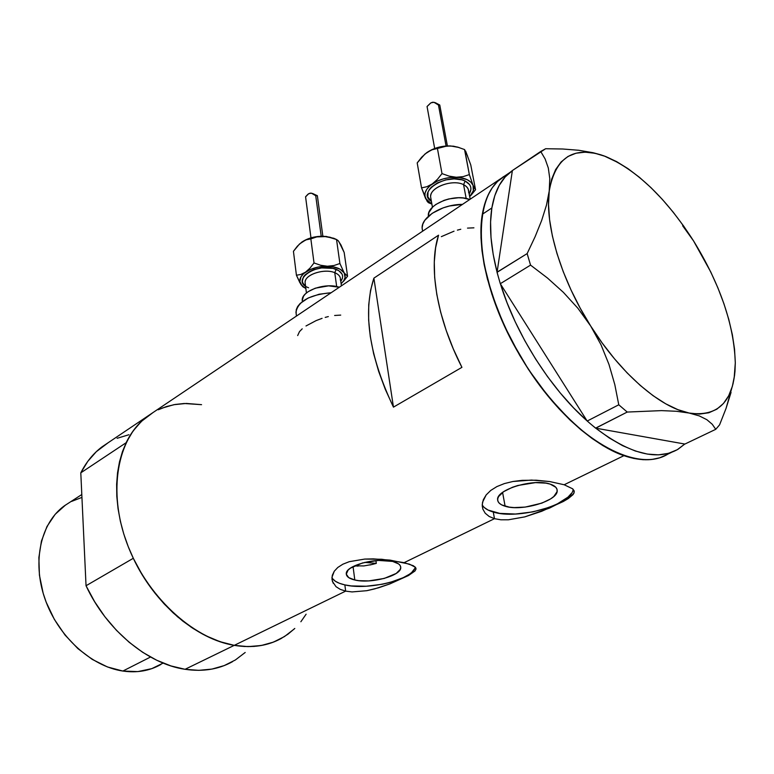 <?xml version="1.0" encoding="UTF-8"?>
<svg xmlns="http://www.w3.org/2000/svg" width="774" height="774" viewBox="0 0 774 774"><rect width="100%" height="100%" fill="white"/><g stroke="black" fill="none" stroke-linecap="round" stroke-linejoin="round"><path stroke-width="1.16" d="M454.028 231.174L441.354 236.65M460.791 229.259L457.415 230.13M473.92 227.827L467.515 228.107M302.208 328.824L299.499 331.611L297.671 335.568M322.081 318.346L316.14 320.6L305.991 325.98M328.331 316.585L325.196 317.398M340.724 315.105L334.629 315.473M354.811 579.997C349.258 578.691 346.413 576.63 346.288 573.815C345.165 565.659 376.87 557.087 392.66 561.421L398.649 563.936L400.216 565.601L400.748 567.458L400.226 569.432L396.211 573.437L384.214 578.449L368.743 580.906L358.981 580.674L354.811 579.997L348.706 577.617L346.297 574.173L348.039 570.167L350.428 568.155L362.513 562.95L378.457 560.415L392.66 561.421C397.933 562.766 400.632 564.778 400.748 567.458C401.658 575.721 370.717 584.06 354.811 579.997L353.05 566.568L354.811 579.997M505.112 506.235C500.304 504.783 497.808 502.616 497.624 499.733C495.911 489.603 533.789 478.177 550.179 484.118L555.829 487.291L557.019 489.362L557.067 491.654L553.797 496.511L550.633 498.891L541.858 503.129L525.236 507.086L514.217 507.58L509.331 507.134L501.726 504.919L499.288 503.226L497.924 501.213L497.672 498.969L498.572 496.569L503.651 491.664L512.456 487.262L517.854 485.482L535.424 482.628L545.941 483.14L550.179 484.118C554.677 485.579 557.019 487.678 557.183 490.416C558.615 500.72 521.666 511.778 505.112 506.235L502.587 492.419L505.112 506.235M482.221 504.793C483.818 507.947 487.504 510.366 493.28 512.04L494.47 518.686L489.149 516.461L485.221 513.23L482.889 509.205L482.241 505.925L482.55 502.2L486.169 494.925L490.745 490.435L496.879 486.594L504.396 483.576L512.92 481.496L522.082 480.354L536.227 480.209L549.637 481.544L564.169 484.756L572.615 488.791L574.163 490.997L573.902 493.319L568.29 498.572L549.656 508.034L524.811 516.877L508.373 519.799L500.952 519.799L494.47 518.686L404.154 562.65L413.229 565.688L415.435 567.332L416.006 569.074L414.98 570.989L408.469 575.537L390.009 583.857L374.703 588.888L366.847 590.688L352.064 591.926L345.649 591.123L340.231 589.353L336.022 586.682L332.414 581.409L331.94 577.385L334.262 571.222L337.832 567.429L342.882 564.198L349.258 561.682L364.767 559.07L381.795 559.263L404.154 562.65L494.47 518.686L489.149 516.461L485.221 513.23M331.94 577.452C333.468 580.81 337.764 583.286 344.856 584.892L345.649 591.123L234.261 645.352C252.16 648.283 267.978 645.903 281.717 638.211C267.978 645.903 252.16 648.283 234.261 645.352L345.649 591.123L340.231 589.353L336.022 586.682M503.506 176.636L497.479 181.513L492.283 187.743L487.978 195.29L484.65 204.123L482.337 214.166L481.109 225.34L480.983 237.541L481.989 250.641L484.137 264.524L487.417 279.027L497.276 309.252L503.748 324.606L511.169 339.892L528.487 369.479L548.398 396.578L559.021 408.778L569.916 419.905L580.945 429.812L591.994 438.413L602.917 445.631L613.598 451.397L623.912 455.673L564.169 484.756L623.912 455.673C582.271 441.596 529.687 384.426 501.958 320.591C474.065 256.736 475.362 198.279 500.526 178.794C491.229 186.244 485.163 198.067 482.328 214.263L491.858 207.974C494.605 191.758 500.594 179.945 509.834 172.534L512.378 170.541L497.072 272.177L512.359 170.677L505.151 176.985L499.24 185.354L494.779 195.725L491.858 207.974L482.328 214.263C474.404 258.971 500.246 335.606 544.141 391.267C587.95 447.13 640.398 471.414 667.885 454.106C656.275 461.081 641.617 461.604 623.912 455.673L633.771 458.44L643.068 459.708L651.708 459.485L659.632 457.821L666.762 454.744M669.529 453.042L667.885 454.106L669.529 453.042M482.889 509.205L482.231 504.609L483.315 499.743L486.169 494.925L490.745 490.435L496.879 486.594L504.396 483.576L512.92 481.496L531.535 480.074L549.637 481.544L564.169 484.756L572.615 488.791L574.269 491.925L573.108 494.557L568.29 498.572L563.23 501.542L541.674 511.304L524.811 516.877L508.373 519.799L500.952 519.799L494.47 518.686L493.28 512.04C517.632 519.973 571.26 505.093 573.215 489.371M333.255 583.315L331.978 579.426L332.307 575.305L334.262 571.222L337.832 567.429L342.882 564.198L349.258 561.682L364.767 559.07L373.281 558.876L390.038 560.115L409.446 564.14L415.435 567.332L416.006 569.074L414.98 570.989L408.469 575.537L390.009 583.857L378.602 587.785L366.847 590.688L352.064 591.926L345.649 591.123L344.856 584.892C368.124 590.668 412.89 579.571 415.261 567.129M509.834 172.534L101.984 446.879C93.286 453.467 86.224 462.117 80.796 472.837L126.143 442.709C131.425 431.863 138.382 423.155 147.002 416.596C117.387 438.684 107.547 491.161 126.965 543.329C146.218 595.506 192.184 638.318 234.261 645.352L244.323 646.503L254.066 646.416L263.383 645.09L272.187 642.584L280.401 638.937L287.957 634.196L294.797 628.449M461.923 367.35L393.453 407.134C369.208 355.885 362.677 312.889 373.881 278.147L438.548 235.19C428.225 266.227 436.681 318.201 461.923 367.35L393.453 407.134L373.881 278.147L438.548 235.19L435.598 247.786L434.282 261.999L434.669 277.614L436.788 294.401L440.629 312.086L446.163 330.353L453.293 348.89L461.923 367.35M162.056 408.121L173.869 404.696L186.37 403.438L201.569 404.667L184.202 403.496L175.166 404.463L166.478 406.553L158.225 409.775M245.194 652.472L235.335 659.999L224.199 665.592L211.96 669.084L198.831 670.342L185.063 669.297L170.919 665.921L156.687 660.222L142.658 652.298L129.152 642.265L116.468 630.326L104.887 616.733L94.67 601.756L86.04 585.744L80.796 472.837L126.143 442.709L132.983 431.108L141.39 421.395L153.088 412.503L143.354 419.585L136.911 426.116L131.241 433.663L126.404 442.186L122.466 451.6L119.496 461.826L117.542 472.769L116.632 484.311L116.797 496.347L118.054 508.731L120.386 521.328L123.782 534.002L128.223 546.608L133.641 559.002L139.997 571.028L147.215 582.561L155.197 593.445L163.865 603.575L173.105 612.824L182.809 621.106L192.871 628.314L203.156 634.39L213.566 639.285L223.967 642.942L234.261 645.352C196.538 639.305 154.723 604.02 133.302 558.286L86.04 585.744C106.599 630.075 147.582 663.908 185.063 669.297L234.261 645.352L185.063 669.297C202.856 671.919 218.684 669.375 232.539 661.664M300.863 621.754L306.117 614.188M358.033 566.123L354.608 565.804L363.857 565.929L373.174 564.256M376.299 563.404L375.903 560.589L376.299 563.404L364.757 562.379L376.299 563.404L370.03 564.972M393.453 407.134L385.288 389.303L378.641 371.356L373.61 353.612L370.262 336.39L368.637 319.972L368.734 304.646L370.504 290.637L373.881 278.147L393.453 407.134M332.694 578.797L335.384 581.264L339.486 583.325L344.856 584.892L351.261 585.918L366.218 586.237L382.201 584.264L389.873 582.493L403.186 577.694L408.333 574.83M412.203 571.793L414.622 568.697M484.234 507.463L488.036 510.047L499.772 513.394L515.474 514.033L532.88 511.885L549.53 507.27L556.825 504.213L567.971 497.15L571.386 493.396M601.185 154.916L593.145 152.73L578.759 150.272L562.737 149.005L545.641 148.724L512.378 170.541L540.716 151.472L545.148 159.009L548.311 168.016L549.782 178.61L549.23 191.014L546.473 205.129L541.684 220.406L535.134 236.65L527.142 253.601L530.548 265.114L500.304 283.71L499.201 279.849L500.304 283.71L530.548 265.114L547.46 278.011L563.346 292.311L577.907 308.275L590.707 326.048L601.021 344.807L608.983 364.448L614.808 384.61L618.774 404.792L627.221 412.058L595.593 428.138L592.749 425.748L595.728 428.167L627.221 412.058L661.538 410.617L676.379 411.275L689.189 413.055L699.28 415.899L706.875 419.702L712.244 424.258L715.747 429.318L684.903 444.053L715.747 429.318L719.568 424.878L726.031 408.459L733.142 383.391M587.05 420.853L590.03 423.455L587.05 420.853L500.43 283.903L587.05 420.853L573.466 407.753L560.202 392.911L547.518 376.599L535.656 359.097L524.83 340.734L515.232 321.839L507.057 302.779L500.43 283.903C515.736 333.913 550.372 388.606 587.05 420.853M734.226 377.151L735.3 362.832L734.981 371.327C732.03 403.041 716.763 416.954 689.189 413.055C660.232 407.656 620.177 373.136 590.707 326.048C560.898 279.25 544.654 224.499 549.23 191.014C555.335 157.257 573.602 145.541 604.03 155.884L615.872 161.524L605.549 156.454C636.799 170.028 666.124 198.154 693.514 240.849L682.649 225.776M593.145 152.73L578.759 150.272L562.737 149.005L545.641 148.724L540.716 151.472L545.148 159.009L548.311 168.016L549.782 178.61L549.23 191.014L546.473 205.129L541.684 220.406L535.134 236.65L527.142 253.601L497.072 272.177L498.146 276.173L497.043 272.332L527.142 253.601L530.548 265.114L547.46 278.011L563.346 292.311L577.907 308.275L590.707 326.048L601.021 344.807L608.983 364.448L614.808 384.61L618.774 404.792L587.176 421.046L618.774 404.792L627.221 412.058L661.538 410.617L676.379 411.275L689.189 413.055L699.28 415.899L706.875 419.702L712.244 424.258L715.747 429.318L719.568 424.878L726.031 408.459L731.053 392.399M684.787 444.034L595.728 428.167L684.787 444.034L677.25 449.723L668.426 453.361L658.413 454.851L647.325 454.077L635.328 451.019L622.586 445.65L609.312 437.997L595.728 428.167C629.939 454.086 657.378 461.12 678.034 449.259L684.787 444.034M734.855 371.897L735.3 362.832L734.545 349.248L732.359 334.726L728.808 319.507L723.961 303.824L717.904 287.889L710.745 271.945L693.504 240.83M605.549 156.454L594.974 153.271L585.067 152.168L576.011 153.213L567.971 156.464L561.131 161.93L555.635 169.564L551.63 179.297L549.23 191.014L548.534 204.53L549.579 219.632L552.394 236.051L556.951 253.475L563.201 271.568L571.009 289.95L580.239 308.236L590.707 326.048L602.182 342.998L614.43 358.739L627.172 372.942L640.156 385.336L653.092 395.688L665.746 403.825L677.85 409.639L689.189 413.055L699.57 414.09L708.829 412.765L716.83 409.194L723.458 403.486L728.663 395.804L732.368 386.332L734.584 375.274L735.3 362.832C734.033 324.809 720.101 284.145 693.514 240.849L683.694 226.124L673.245 212.231L662.292 199.344L651.002 187.666L639.508 177.381L627.995 168.645L616.617 161.621L605.549 156.454M497.072 272.177L493.173 254.317L491.006 237.492L490.581 221.964L491.858 207.974C489.013 225.94 490.745 247.341 497.072 272.177M499.201 279.849L498.146 276.173L499.201 279.849M592.749 425.748L590.03 423.455L592.749 425.748M666.83 454.715L659.7 457.792L651.785 459.475L643.146 459.708L633.858 458.46L624.008 455.702L613.695 451.445L603.014 445.689L592.091 438.49L581.051 429.899L570.012 420.001L548.495 396.694L528.574 369.614L519.528 355.043L503.816 324.751L491.858 294.13L484.166 264.65L482.009 250.766L480.983 237.657L481.099 225.447L482.328 214.263L484.621 204.21L487.949 195.367L492.235 187.801L497.43 181.561L505.761 175.272M69.283 502.645L64.416 505.799C40.877 522.692 31.918 561.227 44.882 598.631C57.731 636.025 90.906 666.375 122.853 671.048L150.524 657.029L122.853 671.048C137.027 673.061 149.701 670.865 160.876 664.479M294.217 628.991L284.484 636.557L273.435 642.12L261.225 645.516L248.086 646.619L234.261 645.352L220 641.685L205.603 635.648L191.372 627.327L177.623 616.849L164.659 604.426L152.778 590.32L142.242 574.821L133.302 558.286L86.04 585.744L80.796 472.837L87.791 461.352L96.315 451.687L108.108 442.767M117.116 438.297L128.948 434.727M163.14 663.095L151.791 668.639L137.84 671.6L122.853 671.048L107.431 666.946L92.222 659.38L77.893 648.622L65.064 635.086L54.335 619.364L46.159 602.143L43.151 593.203L39.426 575.159L38.864 557.551L41.428 541.123L46.962 526.533L55.148 514.333L65.606 504.958M71.547 501.417L81.938 497.401M470.224 199.179L468.096 188.827L466.354 186.505L463.568 184.667L465.145 181.039C471.076 184.27 472.43 188.566 469.218 193.916L470.94 189.272L470.689 186.853L469.615 184.609L465.145 181.039L461.923 179.839L454.115 178.881L445.534 179.936L437.552 182.828L431.389 187.105L429.318 189.553L428.012 192.078L427.887 196.983L431.408 201.385C415.638 191.846 448.049 171.905 465.145 181.039L463.568 184.667C453.351 179.162 431.505 186.495 430.731 195.599M424.945 154.026L431.824 149.682L437.765 147.486L444.121 146.199L450.439 145.928L457.55 147.07L464.545 149.556L467.593 156.038M431.873 204.046L428.448 202.691L431.882 204.055L426.551 200.079L424.984 196.741L425.071 193.045L426.813 189.253L430.102 185.615L437.455 181.01L443.483 178.823L449.917 177.536L459.33 177.488L467.157 179.655L470.873 182.18L473.078 185.344L469.354 174.595L464.739 149.759M439.835 105.341L438.471 105.061L446.066 146.005L438.471 105.061L435.22 102.652L432.531 102.236L430.625 103.039L427.054 106.502L434.678 148.492M447.391 145.928L439.767 105.022M429.338 203.069L431.534 203.92M468.589 192.455C469.005 189.175 467.341 186.573 463.568 184.667L466.18 198.492L463.568 184.667C452.567 178.697 429.096 187.685 430.654 197.118L430.876 198.367M470.989 195.329L475.555 189.717L473.078 185.344L469.354 174.595L463.191 176.617L456.292 177.256C465.155 177.778 470.747 180.477 473.078 185.344L473.311 190.82L469.731 196.577L475.555 189.717L473.078 185.344C474.452 189.02 473.34 192.765 469.731 196.577M462.484 204.384C442.08 204.249 420.708 217.339 422.159 228.591L422.507 230.662L422.14 227.73L422.846 224.044L424.81 220.319L432.182 213.314L443.183 207.848L449.53 205.99L462.484 204.384M469.692 199.537C454.831 193.084 426.522 204.539 428.39 216.014L428.922 212.492L432.763 206.958L435.917 204.423L444.112 200.331L448.823 198.937L458.556 197.747L463.191 197.999L469.692 199.537M458.914 147.466L450.439 145.928C441.461 145.773 433.556 148.018 426.706 152.652L432.076 149.779L437.426 148.463L442.002 173.608L437.397 179.375L432.269 183.931C439.216 179.365 447.227 177.14 456.292 177.256L449.094 176.124L442.002 173.608L437.397 179.375L432.269 183.931L426.851 186.718L421.54 187.888L425.565 198.463C423.591 193.548 425.826 188.701 432.269 183.931L426.851 186.718L421.54 187.888L417.196 162.908L424.955 154.026M458.866 147.447L453.438 146.18L446.917 146.015L437.426 148.463L443.589 146.509L450.439 145.928L457.55 147.07L464.545 149.556L469.354 174.595L463.191 176.617L456.292 177.256L449.094 176.124L442.002 173.608L437.426 148.463L432.076 149.779L426.706 152.652L421.675 157.219L417.196 162.908L421.54 187.888L427.18 201.375L428.448 202.691L431.679 203.949L425.565 198.463L428.448 202.691L431.515 203.92M466.19 152.555L470.766 164.939L475.555 189.717L470.766 164.939L465.648 151.114M439.526 104.954L438.471 105.061L433.904 102.245L430.876 102.874L427.093 106.493M308.574 287.764C289.312 280.739 317.727 261.37 336.187 269.342L334.765 272.68C324.945 268.365 306.156 273.977 305.227 281.426M336.574 239.534L333.739 238.247L338.103 240.579L340.647 244.642M317.03 195.474L315.724 195.735L321.21 236.244L315.724 195.735L312.657 193.519L310.181 193.123L307.955 194.226L305.643 196.683M322.855 236.234L317.359 195.716L312.648 193.519M341.411 285.829L340.434 278.824C340.241 276.212 338.344 274.17 334.765 272.68L336.68 286.574L334.765 272.68C324.229 268.017 304.105 274.867 305.111 282.674L306.427 292.969M305.053 288.034L300.951 284.493C298.512 280.352 300.051 276.231 305.556 272.129C311.564 268.201 318.84 266.237 327.402 266.237C335.8 266.595 341.402 268.82 344.188 272.903L339.902 263.508L333.971 265.53L327.402 266.237L320.63 265.259L314.021 262.947L309.997 268.123L305.556 272.129L300.922 274.441L296.423 275.234L300.951 284.493L302.953 286.854L305.846 288.441L302.063 285.848L299.828 281.504L301.038 276.686L303.718 273.57L310.103 269.604L318.433 267.02L327.402 266.237L333.033 266.788L339.97 269.129L344.188 272.903L345.069 277.537L343.733 280.739L341.392 283.419M340.328 280.091C340.831 276.937 338.973 274.47 334.765 272.68L336.187 269.342C342.737 272.361 344.266 276.357 340.783 281.349L342.398 278.379L342.64 276.25L342.118 274.199L338.828 270.677L333.004 268.365L321.539 267.92L313.818 269.7L310.393 271.142L305.101 274.818L303.437 276.908L302.344 281.194L302.963 283.216L305.556 286.109M331.137 292.736C309.958 294.642 298.232 301.096 295.958 312.096L296.152 313.596L296.239 309.726L297.622 306.552L300.148 303.466L308.187 298.009L319.14 294.226L331.137 292.736M339.293 287.251C325.244 282.249 301.047 290.995 302.247 300.476L303.505 296.219L305.401 293.897L308.071 291.721L315.289 288.189L328.582 285.858L339.293 287.251M341.508 283.323L347.565 276.231L344.188 272.903C346.133 276.473 345.107 280.062 341.111 283.671M317.359 195.716L315.724 195.735L311.438 193.142L308.671 193.684L305.778 196.664M302.953 286.854L299.838 282.636L296.423 275.234L293.433 251.318L297.361 246.19L301.715 242.175L306.32 239.785L316.789 236.902L326.657 236.544L336.535 239.524L333.739 238.247L323.319 236.244C314.844 236.205 307.646 238.179 301.715 242.175L306.32 239.785L310.848 238.876L314.021 262.947L309.997 268.123L305.556 272.129L300.922 274.441L296.423 275.234L293.433 251.318L299.48 244.013L306.204 239.611L317.398 236.534L326.173 236.428L334.958 238.808M338.915 241.701L344.178 252.498L347.565 276.231L344.178 252.498L340.986 245.01L338.103 240.579L336.535 239.524L339.902 263.508L336.535 239.524L330.005 237.231L323.319 236.244L316.789 236.902L310.848 238.876L314.021 262.947L320.63 265.259L327.402 266.237L333.971 265.53L339.902 263.508L344.188 272.903L347.565 276.231L343.559 281.281M415.87 568.048L416.015 568.987M573.979 490.484L574.269 491.925M556.903 489.013L557.183 490.416M400.603 566.471L400.748 567.458M671.406 452.422L667.885 454.106M81.802 494.528L64.416 505.799M432.443 207.258L430.866 198.347M422.604 231.213L422.159 228.591M435.675 102.884L439.69 104.974M296.452 316.073L295.958 312.096M302.373 301.541L302.247 300.476M310.974 237.85L305.566 196.76"/></g></svg>
